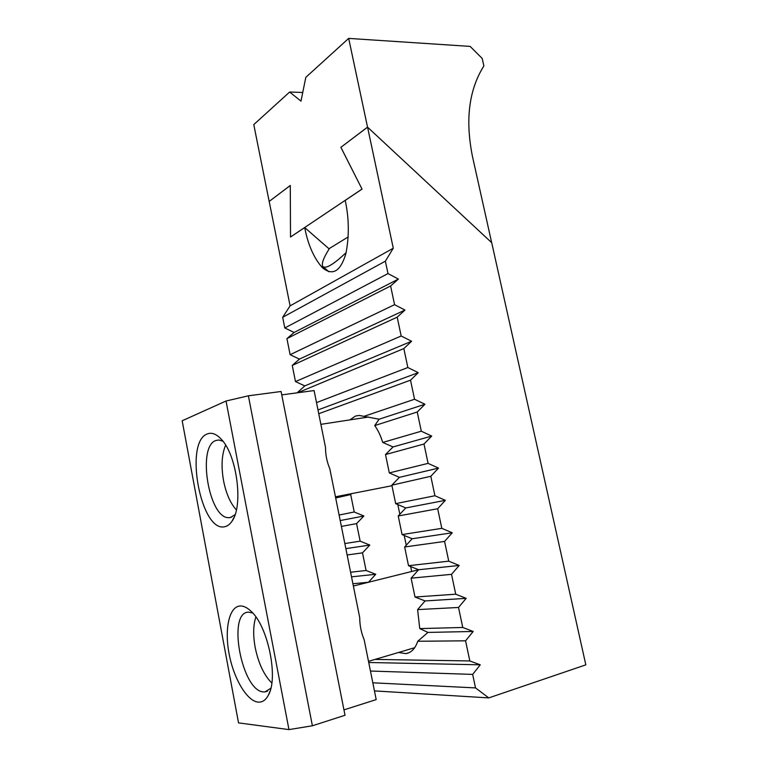 <?xml version="1.0" encoding="UTF-8"?>
<svg xmlns="http://www.w3.org/2000/svg" width="768" height="768" viewBox="0 0 768 768"><rect width="100%" height="100%" fill="white"/><g stroke="black" fill="none" stroke-linecap="round" stroke-linejoin="round"><path stroke-width="1.15" d="M398.563 652.474L405.84 653.635C411.235 652.781 415.21 648.662 417.754 641.261L465.571 640.819L473.184 631.469L462.749 627.466L458.525 607.459L417.61 609.6L419.76 628.598L462.749 627.466M375.005 659.424L469.824 660.95L465.571 640.819M417.235 412.003L424.963 404.256L379.114 419.213L374.726 425.568C378.067 430.234 380.736 435.859 382.733 442.454L421.296 431.213L417.235 412.003L374.726 425.568M397.2 317.165L292.262 365.424L295.478 381.581L401.174 336L397.2 317.165L404.976 310.07L394.56 304.675L290.122 354.701L286.925 338.63L390.614 285.974L398.4 279.091L387.994 273.571L385.373 261.168L282.672 317.299L290.093 305.866L269.184 201.427L290.285 185.501M394.56 304.675L390.614 285.974M297.706 392.755L403.834 348.566L411.59 341.261L401.174 336M316.512 402.614L407.837 367.526L403.834 348.566M335.674 497.99L350.698 494.563L351.61 493.632M339.101 515.03L354.23 511.987L350.698 494.563M341.386 526.406L356.582 523.613L363.888 516.01L354.23 511.987M344.832 543.552L360.134 541.152L356.582 523.613M347.136 554.986L362.506 552.845L369.802 545.059L360.134 541.152M350.602 572.237L366.077 570.49L362.506 552.845M352.915 583.738L368.458 582.259L375.754 574.282L366.077 570.49M458.525 607.459L466.157 598.349L455.722 594.202L415.008 597.024L425.078 600.941L417.61 609.6M455.722 594.202L451.526 574.33L411.11 578.189L415.008 597.024M451.526 574.33L459.178 565.459L448.742 561.158L408.518 565.699L418.589 569.75L411.11 578.189M448.742 561.158L444.576 541.43L404.65 546.989L408.518 565.699M444.576 541.43L452.237 532.781L441.811 528.346L402.077 534.576L412.147 538.752L404.65 546.989M441.811 528.346L437.674 508.742L398.227 515.981L402.077 534.576M437.674 508.742L445.354 500.333L434.928 495.744L395.674 503.645L405.744 507.955L398.227 515.981M434.928 495.744L430.81 476.285L391.853 485.174L395.674 503.645M318.749 413.722L410.515 380.179L418.253 372.653L407.837 367.526M349.872 419.894L355.517 416.045L359.146 415.43L379.114 419.213M424.963 404.256L414.547 399.264L363.907 416.362M414.547 399.264L410.515 380.179M430.81 476.285L438.509 468.096L428.083 463.373L389.309 472.915L399.379 477.35L391.853 485.174M428.083 463.373L424.003 444.029L431.712 436.07L421.296 431.213M431.712 436.07L393.053 446.938L385.507 454.56L424.003 444.029M385.507 454.56L389.309 472.915M286.925 338.63L294.115 332.467L284.794 327.965L387.994 273.571M284.794 327.965L282.672 317.299M372.816 682.8L475.517 687.907L488.774 697.901L585.83 664.858L491.712 242.707L367.565 127.171L393.274 248.227L290.093 305.866M367.565 127.171L340.896 147.302L362.045 189.11L345.226 200.39C349.104 218.573 349.315 236.342 345.869 253.699C340.474 271.507 332.63 276.154 322.358 267.658C313.92 258.182 308.035 244.819 304.694 227.558L290.515 237.014L290.285 185.453L269.184 201.427M297.629 392.371L304.8 385.901L295.478 381.581M290.122 354.701L299.443 359.107L292.262 365.424M393.274 248.227L385.373 261.168M475.517 687.907L472.666 674.4L480.259 664.81L469.824 660.95M370.454 671.03L472.666 674.4M488.774 697.901L374.438 690.893M393.053 446.938L382.733 442.454M411.686 571.488L410.669 566.563M406.243 545.232L404.218 535.469M399.83 514.272L397.814 504.566M294.115 332.467L398.4 279.091M368.736 662.496L480.259 664.81M438.509 468.096L399.379 477.35M445.354 500.333L405.744 507.955M452.237 532.781L412.147 538.752M459.178 565.459L418.589 569.75M466.157 598.349L425.078 600.941M351.523 576.845L375.754 574.282M345.85 548.63L369.802 545.059M340.214 520.57L363.888 516.01M417.754 641.261L427.958 632.419L419.76 628.598M427.958 632.419L473.184 631.469M317.981 409.939L418.253 372.653M304.8 385.901L411.59 341.261M404.976 310.07L299.443 359.107M329.155 248.918L304.694 227.558M340.896 147.302L367.536 127.142L491.674 242.678L472.56 156.912C465.082 120.173 468.854 89.846 483.878 65.933L482.179 58.435L470.131 46.397L348.682 38.4L305.818 77.338L300.989 101.136L289.642 92.026L253.776 124.598L269.155 201.398M362.045 189.11L340.858 147.274M346.128 252.605C333.638 264.403 325.882 269.05 322.838 266.544C321.274 263.856 323.491 257.808 329.501 248.4L348.202 236.938M367.536 127.142L348.682 38.4M362.006 189.082L290.515 237.014M289.642 92.026L302.746 92.477M235.085 514.627L230.582 517.469L228.979 517.661C208.944 519.264 196.752 446.15 215.971 440.477L218.813 439.997L222.902 441.187M270.845 688.262L264.96 691.93L263.683 691.939C241.766 691.603 226.867 611.875 248.544 612.163L252.71 612.989M258.134 702.115C246.835 701.088 233.587 678.278 229.056 653.626C224.381 628.963 229.142 606.778 239.971 605.99C243.446 605.76 247.142 607.517 251.05 611.261C267.878 625.987 278.726 678.01 268.31 695.28C265.661 700.176 262.272 702.451 258.134 702.115M224.976 526.656C200.832 533.462 183.773 441.494 207.456 433.901C211.795 432.23 216.394 433.997 221.242 439.21C236.928 454.886 243.61 505.939 231.974 521.222C229.949 524.246 227.616 526.061 224.976 526.656M281.75 394.886L314.093 390.566L325.517 447.437C325.498 454.771 326.918 461.875 329.808 468.749L359.722 617.635C359.75 625.373 361.229 632.736 364.157 639.715L376.195 699.6L343.949 709.882M288.96 729.6L238.531 722.89L182.17 420.778L226.032 401.021L248.381 395.808L281.078 391.498L345.014 715.267L312.394 725.779L288.96 729.6L226.032 401.021M248.381 395.808L312.394 725.779M236.39 509.904C230.419 503.357 226.147 493.68 223.584 480.874C221.04 466.339 221.722 454.435 225.638 445.162M271.814 683.021C264 675.197 258.451 663.35 255.187 647.482C252.97 635.194 253.2 625.027 255.878 616.973M405.84 653.635L409.104 652.666M328.858 271.747L323.376 267.014M228.979 517.661L231.6 517.152M234.038 517.344L231.974 521.222M269.923 691.469L268.31 695.28M264.96 691.93L267.571 691.162M320.88 424.339L368.563 417.024M335.443 496.8L391.968 485.722M353.366 586.032L418.57 569.77M368.506 661.344L414.662 647.712"/></g></svg>
